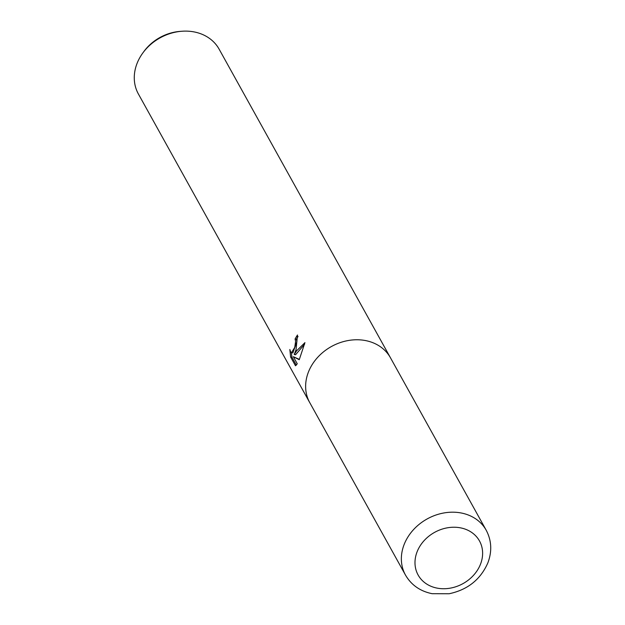 <?xml version="1.0" encoding="UTF-8"?>
<svg xmlns="http://www.w3.org/2000/svg" width="625" height="625" viewBox="0 0 625 625"><rect width="100%" height="100%" fill="white"/><g stroke="black" fill="none" stroke-linecap="round" stroke-linejoin="round"><path stroke-width="0.94" d="M296.047 349.734L294.219 354.508L296.633 350.789L304.938 342.641L299.242 359.711L293.328 356.695L297.273 363.805L295.484 365.781L290.617 357.023L289.844 349.5L290.594 351.781L291.531 352.664L294.742 347.383L295.617 341.273L295.07 339.008A46.164 38.539 -29 0 1 297.492 335L296.047 349.734M390.633 358.086A46.164 38.539 151 0 0 390.484 357.82L219.125 49.172A46.164 38.539 151 0 0 181.883 31.25A46.164 38.539 151 0 0 142.883 52.898A46.164 38.539 151 0 0 137.07 63.391A46.164 38.539 151 0 0 138.398 93.992L309.75 402.641A46.164 38.539 151 0 0 309.906 402.906M405.484 575.062L405.484 575.062C411.297 585.031 420.18 591.242 432.109 593.688L449.125 593.75C467.586 589.836 480.492 579.562 487.844 562.922C492.172 551.43 491.633 540.531 486.211 530.242L486.211 530.242A46.164 38.539 151 0 0 444.125 512.922A46.164 38.539 151 0 0 404.156 544.461A46.164 38.539 151 0 0 405.484 575.062L309.758 402.633A46.164 38.539 151 0 1 308.43 372.039A46.164 38.539 151 0 1 348.398 340.5A46.164 38.539 151 0 1 390.484 357.82A46.164 38.539 151 0 0 348.398 340.5A46.164 38.539 151 0 0 308.43 372.039A46.164 38.539 151 0 0 309.75 402.641M298.047 336.477A44.711 37.328 151 0 0 296.398 339.266L296.945 341.531L292.867 352.93L291.531 352.664M296.398 339.266L295.07 339.008M304.609 344.234L295.539 354.766L294.219 354.508M293.328 356.695L299.383 359.391M291.281 352.57L291.992 357.289L296.344 365.133M291.992 357.289L290.617 357.023M181.883 31.25L180.109 31.383A42.836 35.758 151 0 0 143.93 51.469L142.883 52.898M480.492 564.211A35.086 29.289 151 0 0 460.609 527.867A35.086 29.289 151 0 0 417.117 551.758A35.086 29.289 151 0 0 437 588.102A35.086 29.289 151 0 0 480.492 564.211M390.484 357.82L486.211 530.242"/></g></svg>
